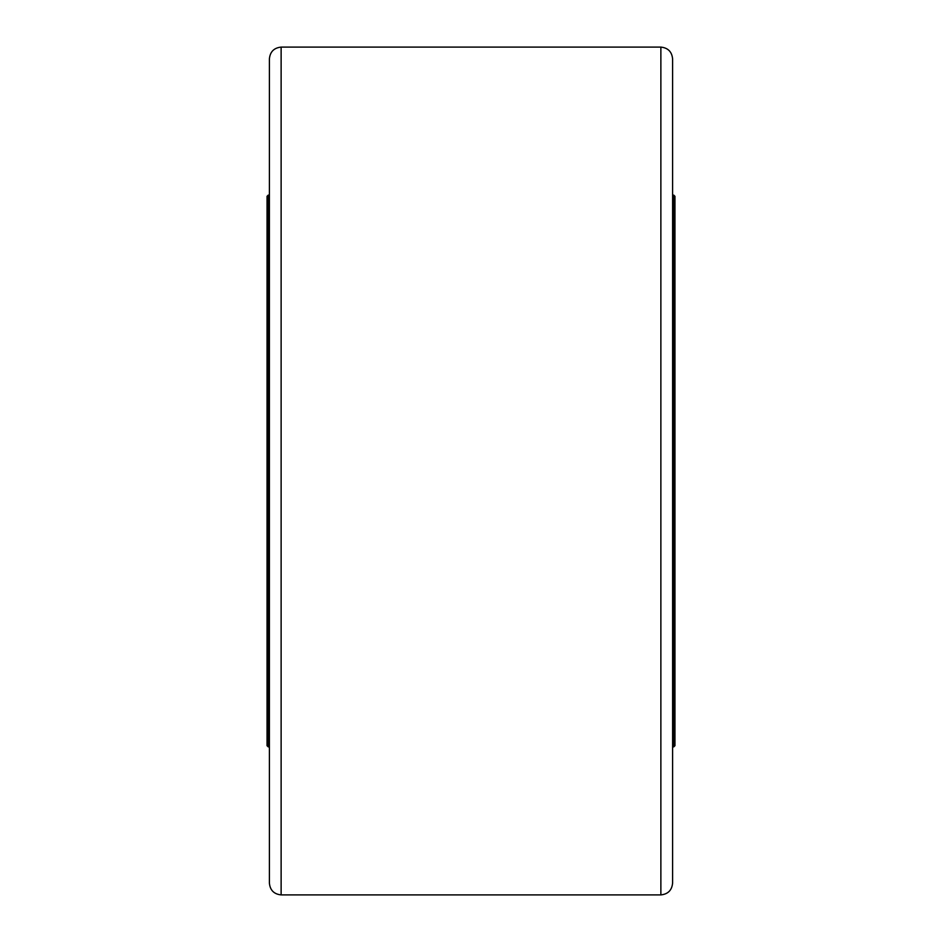 <?xml version="1.0" encoding="UTF-8"?>
<svg xmlns="http://www.w3.org/2000/svg" width="942" height="942" viewBox="0 0 942 942"><rect width="100%" height="100%" fill="white"/><g stroke="black" fill="none" stroke-linecap="round" stroke-linejoin="round"><path stroke-width="1.41" d="M269.4 58.887L269.4 883.113C270.095 890.237 274.004 894.17 281.128 894.9L281.128 47.1C274.004 47.83 270.095 51.763 269.4 58.887M672.6 192.78L672.6 749.22M672.6 883.113L672.6 58.887C671.905 51.763 667.996 47.83 660.872 47.1L660.872 894.9C667.996 894.17 671.905 890.237 672.6 883.113M674.955 675.131L674.955 196.313L673.777 195.135L673.777 746.865L674.955 745.687L674.955 675.131M267.045 451.548L267.045 745.687L268.223 746.865L268.223 195.135L267.045 196.313L267.045 451.548M281.128 47.1L660.872 47.1M281.128 894.9L660.872 894.9M672.6 746.865L673.777 746.865M672.6 195.135L673.777 195.135M269.4 195.135L268.223 195.135M269.4 746.865L268.223 746.865"/></g></svg>
